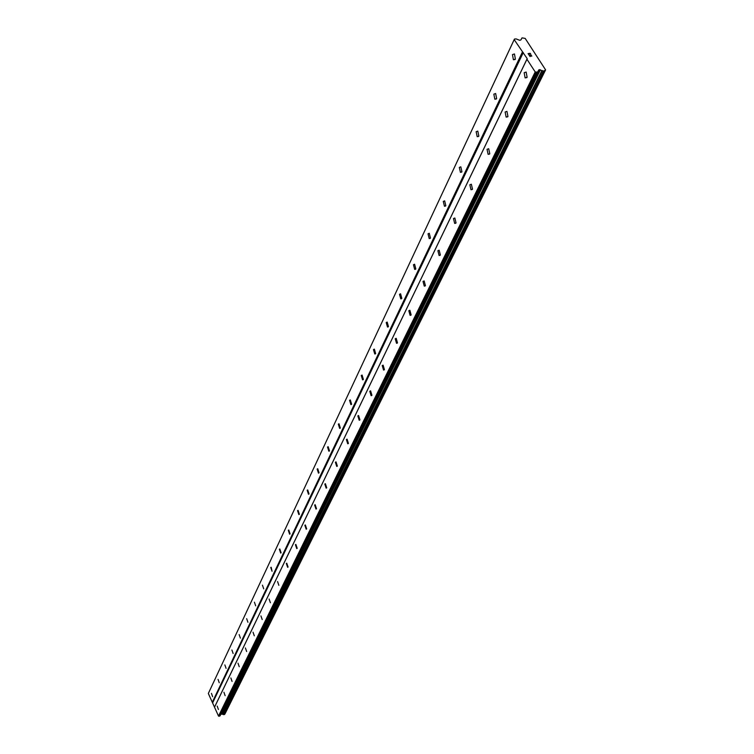 <?xml version="1.0" encoding="UTF-8"?>
<svg xmlns="http://www.w3.org/2000/svg" width="754" height="754" viewBox="0 0 754 754"><rect width="100%" height="100%" fill="white"/><g stroke="black" fill="none" stroke-linecap="round" stroke-linejoin="round"><path stroke-width="1.13" d="M217.199 706.112L218.406 709.476L217.199 706.112M223.919 692.257L225.135 695.678L223.919 692.257M230.847 677.959L232.072 681.428L230.847 677.959M238 663.2L239.244 666.715L238 663.2M245.389 647.95L246.643 651.522L245.389 647.95M253.024 632.191L254.296 635.811L253.024 632.191M260.922 615.886L262.203 619.562L260.922 615.886M269.103 599.025L270.394 602.748L269.103 599.025M277.566 581.56L278.867 585.34L277.566 581.56M286.332 563.464L286.765 563.191L288.075 567.036L287.642 567.31L286.332 563.464M295.417 544.708L295.888 544.416L297.208 548.328L296.746 548.61L295.417 544.708M304.852 525.246L305.361 524.944L306.68 528.912L306.181 529.214L304.852 525.246M314.644 505.039L315.191 504.718L316.52 508.761L315.983 509.073L314.644 505.039M324.814 484.059L325.398 483.719L326.736 487.819L326.152 488.158L324.814 484.059M335.389 462.24L336.02 461.882L337.358 466.057L336.727 466.406L335.389 462.24M346.388 439.544L347.076 439.167L348.414 443.409L347.726 443.776L346.388 439.544M357.839 415.906L358.584 415.511L359.922 419.827L359.177 420.214L357.839 415.906M369.771 391.269L370.591 390.855L371.92 395.247L371.109 395.661L369.771 391.269M382.221 365.586L383.107 365.143L384.427 369.611L383.55 370.044L382.221 365.586M395.219 338.763L396.189 338.301L397.49 342.844L396.529 343.306L395.219 338.763M408.8 310.733L409.856 310.252L411.137 314.88L410.091 315.351L408.8 310.733M423.013 281.421L424.163 280.922L425.416 285.615L424.266 286.124L423.013 281.421M437.886 250.724L439.148 250.205L440.364 254.984L439.111 255.512L437.886 250.724M453.474 218.556L454.86 218L456.038 222.864L454.662 223.42L453.474 218.556M469.836 184.787L471.354 184.221L472.494 189.16L470.986 189.735L469.836 184.787M487.027 149.32L488.696 148.717L489.77 153.75L488.121 154.344L487.027 149.32M505.114 111.997L506.942 111.385L507.951 116.493L506.141 117.115L505.114 111.997M524.162 72.695L526.16 72.054L527.112 77.247L525.114 77.888L524.162 72.695M211.45 693.369L212.647 696.724L211.45 693.369M218.047 679.373L219.254 682.766L218.047 679.373M224.862 664.915L226.077 668.364L224.862 664.915M231.893 650.005L233.118 653.501L231.893 650.005M239.15 634.585L240.394 638.138L239.15 634.585M246.662 618.666L247.915 622.267L246.662 618.666M254.418 602.192L255.681 605.848L254.418 602.192M262.449 585.151L263.721 588.865L262.449 585.151M270.761 567.517L271.176 567.253L272.053 571.278L270.761 567.517M279.376 549.242L279.819 548.959L281.11 552.786L280.667 553.068L279.376 549.242M288.301 530.298L288.773 530.005L290.073 533.889L289.602 534.181L288.301 530.298M297.557 510.656L298.066 510.345L299.376 514.294L298.867 514.596L297.557 510.656M307.17 490.26L307.717 489.93L309.027 493.945L308.48 494.266L307.17 490.26M317.151 469.082L317.745 468.734L319.055 472.815L318.471 473.154L317.151 469.082M327.528 447.065L328.169 446.698L329.479 450.845L328.848 451.203L327.528 447.065M338.32 424.163L339.008 423.776L340.327 427.989L339.639 428.376L338.32 424.163M349.554 400.317L350.308 399.922L351.618 404.201L350.864 404.606L349.554 400.317M361.26 375.483L362.08 375.058L363.381 379.413L362.57 379.837L361.26 375.483M373.466 349.573L374.361 349.13L375.652 353.56L374.766 354.003L373.466 349.573M386.208 322.533L387.179 322.071L388.451 326.576L387.49 327.038L386.208 322.533M399.516 294.286L400.581 293.796L401.835 298.386L400.779 298.876L399.516 294.286M413.437 264.748L414.596 264.23L415.822 268.895L414.681 269.414L413.437 264.748M428.018 233.825L429.271 233.288L430.468 238.028L429.214 238.566L428.018 233.825M443.286 201.412L444.662 200.856L445.821 205.682L444.455 206.247L443.286 201.412M459.309 167.416L460.817 166.832L461.929 171.742L460.43 172.327L459.309 167.416M476.132 131.705L477.791 131.092L478.847 136.088L477.207 136.7L476.132 131.705M493.832 94.156L495.642 93.515L496.641 98.595L494.841 99.226L493.832 94.156M512.466 54.608L514.454 53.949L515.378 59.104L513.408 59.764L512.466 54.608M530.109 53.449L529.27 53.581L530.109 53.449L530.863 54.373L530.166 53.308L530.863 54.373M529.6 54.099L528.29 53.741L529.129 53.609M528.29 53.741L528.903 54.684L528.281 53.741M528.903 54.684L528.064 53.638L530.166 53.308L528.064 53.647M530.807 55.193L531.664 55.824M531.777 56.116L530.599 56.022M530.128 56.578L529.167 55.334L531.674 56.003L529.167 55.334M545.491 69.99L543.785 71.093L538.95 69.754L537.432 72.148L535.208 71.95L526.942 59.246L527.197 58.642L514.19 39.632L514.445 39.048L516.16 38.916L519.76 40.32L520.91 39.896L522.088 37.87L525.189 38.416L545.604 69.886L225.116 713.623M514.445 39.048L208.33 693.473L218.509 716.064L220.036 715.885L537.668 71.998M220.884 714.151L224.692 714.358L544.972 70.876M527.197 58.642L214.73 706.734M523.257 52.591L212.817 702.492M526.942 59.246L214.522 707.205M535.208 71.95L218.509 716.064M536.113 72.365L219.037 716.3M541.975 70.48L222.816 714.377M542.23 70.546L222.977 714.415M514.19 39.632L208.33 693.473M522.352 52.177L212.289 702.266M537.432 72.148L219.866 716.027M538.95 69.754L221.016 714.095M539.61 69.641L221.431 713.953M540.42 69.773L221.921 713.981M543.361 70.97L223.636 714.632M543.785 71.093L223.881 714.688M544.869 70.914L224.569 714.462M521.891 38.086L521.617 38.671M513.408 59.764L515.161 59.481M494.841 99.226L496.424 98.953M477.207 136.7L478.639 136.436M460.43 172.327L461.731 172.082M444.455 206.247L445.623 206.012M429.214 238.566L430.28 238.349M414.681 269.414L415.633 269.206M400.779 298.876L401.646 298.678M387.49 327.038L388.272 326.859M374.766 354.003L375.473 353.833M362.57 379.837L363.211 379.677M350.864 404.606L351.449 404.455M339.639 428.376L340.167 428.234M328.848 451.203L329.328 451.081M525.114 77.888L526.905 77.587M506.141 117.115L507.753 116.823M488.121 154.344L489.582 154.07M470.986 189.735L472.296 189.48M454.662 223.42L455.85 223.175M439.111 255.512L440.185 255.276M424.266 286.124L425.237 285.907M410.091 315.351L410.958 315.153M396.529 343.306L397.311 343.117M383.55 370.044L384.257 369.865M371.109 395.661L371.75 395.492M359.177 420.214L359.762 420.063M347.726 443.776L348.254 443.635M336.727 466.406L337.208 466.274M537.677 71.988L220.036 715.885M545.057 70.801L224.692 714.358M521.9 37.992L521.57 38.699"/></g></svg>
